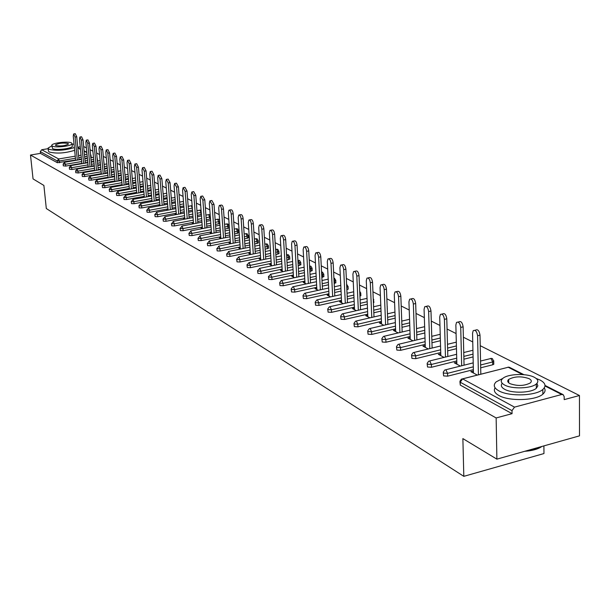 <?xml version="1.0" encoding="UTF-8"?>
<svg xmlns="http://www.w3.org/2000/svg" width="610" height="610" viewBox="0 0 610 610"><rect width="100%" height="100%" fill="white"/><g stroke="black" fill="none" stroke-linecap="round" stroke-linejoin="round"><path stroke-width="0.91" d="M543.907 445.887L543.967 453.55L463.813 476.341L46.307 208.521L43.889 185.448L33.047 178.898L30.5 155.039L40.473 153.384L57.37 162.718L57.188 160.918L40.291 151.638L40.473 153.384M579.447 395.516L564.197 399.626L564.181 396.645L563.19 394.67L561.703 394.502L514.505 407.129L512.004 410.644L512.049 413.671L496.143 417.957L496.891 459.147L579.5 435.853L579.447 395.516L480.23 345.687M472.742 341.928L463.371 337.223M456.082 333.556L447.069 329.034M439.955 325.458L431.293 321.112M424.346 317.619L416.012 313.433M409.234 310.033L401.205 305.999M394.586 302.674L386.854 298.793M380.388 295.545L372.946 291.809M366.625 288.629L359.442 285.022M353.259 281.919L346.335 278.442M340.288 275.407L333.609 272.052M327.692 269.079L321.249 265.846M315.454 262.933L309.232 259.814M303.559 256.962L297.55 253.943M291.992 251.152L286.189 248.239M280.745 245.502L275.133 242.688M269.795 240.004L264.374 237.282M259.136 234.652L253.89 232.021M248.758 229.436L243.687 226.889M238.647 224.358L233.737 221.895M228.796 219.409L224.045 217.023M219.188 214.59L214.59 212.28M209.825 209.886L205.372 207.652M200.69 205.296L196.374 203.13M191.776 200.82L187.59 198.723M183.076 196.45L179.02 194.415M174.582 192.188L170.655 190.213M166.286 188.017L162.481 186.111M158.181 183.953L154.49 182.093M150.266 179.973L146.682 178.173M142.526 176.084L139.049 174.346M134.963 172.287L131.592 170.594M127.559 168.573L124.295 166.926M120.323 164.936L117.15 163.343M113.246 161.383L110.166 159.835M106.323 157.906L103.326 156.404M99.537 154.498L96.632 153.041M92.903 151.166L90.082 149.747M86.399 147.902L83.661 146.522M40.291 151.638L41.716 149.74L48.137 148.68M80.238 146.804L77.744 147.216M496.891 459.147L462.876 438.598L463.813 476.341M496.143 417.957L30.5 155.039M512.049 413.671L460.298 385.108L459.948 382.028M91.286 157.083L90.814 157.441M87.375 158.059L84.813 158.493M81.427 159.065L78.942 159.484M75.609 160.049L57.37 162.718M493.764 363.545L493.772 364.284L492.728 364.772L480.695 367.815M473.368 369.668L447.641 376.172L443.638 375.912L443.287 372.878M473.086 356.903L463.905 359.191M456.783 360.96L431.453 367.266L427.534 367.022L427.183 364.033M456.471 348.684L447.671 350.841M440.74 352.534L415.791 358.657L411.948 358.421L411.597 355.47M440.397 340.708L431.956 342.751M425.208 344.375L400.633 350.315L396.858 350.094L396.508 347.189M424.842 332.976L416.729 334.905M410.156 336.476L385.947 342.24L382.249 342.027L381.89 339.16M409.775 325.473L401.982 327.303M395.577 328.813L371.719 334.417L368.089 334.211L367.731 331.39M395.173 318.191L387.685 319.93M381.441 321.378L357.917 326.83L354.357 326.632L354.006 323.849M387.319 308.95L387.281 309.476M381.021 311.123L373.823 312.77M367.723 314.165L344.536 319.465L341.036 319.282L340.685 316.537M373.884 302.057L373.404 302.819M367.296 304.253L360.373 305.816M354.418 307.165L331.55 312.328L328.111 312.145L327.761 309.438M360.838 295.37L359.946 296.246M353.975 297.581L347.311 299.068M341.493 300.364L318.938 305.389L315.561 305.221L315.217 302.552M348.157 288.865L346.876 289.811M341.051 291.092L334.623 292.503M328.95 293.753L306.693 298.656L303.376 298.496L303.025 295.858M335.835 282.544L334.181 283.543M328.493 284.779L322.301 286.128M316.75 287.333L294.798 292.114L291.534 291.954L291.191 289.353M323.857 276.399L321.851 277.443M316.293 278.64L310.322 279.921M304.893 281.088L283.231 285.747L280.02 285.602L279.677 283.04M312.198 270.413L309.872 271.511M304.428 272.67L298.679 273.89M293.364 275.019L271.976 279.563L268.819 279.426L268.484 276.894M300.852 264.595L298.221 265.731M292.899 266.852L287.348 268.019M282.156 269.109L261.034 273.547L257.931 273.41L257.595 270.909M289.803 258.93L286.883 260.104M281.683 261.187L276.322 262.3M271.236 263.352L250.39 267.691L247.332 267.561L246.997 265.091M279.052 253.409L275.857 254.614M270.764 255.666L265.594 256.726M260.607 257.755L240.02 261.987L237.008 261.865L236.68 259.425M268.568 248.034L265.121 249.269M260.135 250.283L255.14 251.305M250.26 252.296L229.924 256.436L226.958 256.314L226.63 253.912M258.358 242.795L254.675 244.061M249.78 245.045L244.961 246.013M240.172 246.974L220.088 251.023L217.168 250.908L216.84 248.537M248.4 237.694L244.488 238.975M239.7 239.928L235.041 240.858M230.351 241.796L210.496 245.754L207.621 245.647L207.301 243.298M238.693 232.707L234.568 234.011M229.871 234.941L225.364 235.834M220.767 236.741L201.148 240.614L198.319 240.508L197.998 238.19M229.223 227.85L224.899 229.177M220.294 230.077L215.932 230.923M211.426 231.808L192.036 235.597L189.245 235.498L188.925 233.211M219.821 223.466L215.467 224.45M210.953 225.326L206.737 226.142M202.306 226.996L183.145 230.71L180.392 230.618L180.08 228.353M210.488 218.975L206.271 219.836M201.834 220.683L197.762 221.468M193.416 222.299L174.468 225.936L171.753 225.845L171.448 223.611M201.376 214.537L197.297 215.33M192.943 216.161L189.001 216.908M184.731 217.717L166.004 221.277L163.327 221.194L163.015 218.99M192.485 210.183L188.536 210.93M184.266 211.731L180.446 212.455M176.252 213.241L157.731 216.733L155.093 216.649L154.787 214.468M183.808 205.913L179.988 206.63M175.794 207.408L172.089 208.101M167.979 208.872L149.656 212.295L147.056 212.211L146.751 210.061M175.337 201.735L171.631 202.421M167.514 203.183L163.93 203.847M159.889 204.602L141.772 207.957L139.202 207.88L138.897 205.745M167.064 197.655L163.48 198.311M159.431 199.058L155.954 199.691M151.981 200.423L134.063 203.717L131.524 203.641L131.226 201.536M158.981 193.66L155.504 194.293M151.532 195.017L148.161 195.627M144.257 196.344L126.529 199.569L124.028 199.5L123.731 197.419M151.089 189.748L147.719 190.358M143.807 191.067L140.544 191.654M136.701 192.348L119.163 195.52L116.693 195.452L116.396 193.393M143.365 185.928L140.102 186.515M136.259 187.201L133.094 187.766M129.32 188.444L111.958 191.555L109.518 191.494L109.228 189.458M135.824 182.184L132.652 182.748M128.87 183.419L125.805 183.968M122.091 184.624L104.912 187.682L102.503 187.621L102.213 185.608M128.443 178.524L125.37 179.065M121.649 179.721L118.675 180.247M115.023 180.888L98.012 183.892L95.64 183.831L95.351 181.841M121.222 174.933L118.249 175.459M114.588 176.099L111.699 176.603M108.1 177.236L91.271 180.179L88.923 180.125L88.641 178.15M114.161 171.418L111.272 171.921M107.673 172.546L104.874 173.034M101.329 173.652L84.66 176.549L82.342 176.496L82.06 174.544M107.246 167.979L104.447 168.459M100.902 169.077L98.187 169.542M94.695 170.144L78.194 172.988L75.876 172.676M100.482 164.608L97.768 165.074M94.275 165.668L91.637 166.118M88.206 166.713L71.866 169.511L69.57 169.206M93.856 161.299L91.218 161.749M87.787 162.336L85.225 162.771M81.839 163.343L65.659 166.095L63.394 165.806M94.741 170.594L93.833 170.792M101.374 174.109L100.513 174.346M108.145 177.701L107.337 177.983M115.061 181.376L114.306 181.696M122.137 185.12L121.436 185.493M129.358 188.955L128.291 189.146L128.718 189.375M136.747 192.867L135.649 193.065L136.167 193.347M144.303 196.87L143.175 197.076L143.785 197.404M152.027 200.972L150.876 201.178L151.585 201.552M159.934 205.158L158.752 205.379L159.553 205.806M168.024 209.444L166.812 209.672L167.719 210.153M176.305 213.828L175.062 214.064L176.076 214.606M184.777 218.327L183.511 218.563L184.632 219.165M193.462 222.924L192.158 223.176L193.4 223.839M202.36 227.637L201.018 227.896L202.39 228.62M211.472 232.463L210.099 232.73L211.601 233.531M220.812 237.412L219.409 237.686L221.041 238.556M230.397 242.483L228.948 242.772L230.725 243.718M240.226 247.69L238.739 247.988L240.66 249.017M250.306 253.028L248.781 253.341L250.862 254.446M260.661 258.51L259.09 258.831L261.339 260.028M271.282 264.13L269.673 264.465L272.09 265.754M282.201 269.91L280.539 270.26L283.139 271.641M293.418 275.842L291.71 276.208L294.5 277.695M304.947 281.942L303.185 282.323L306.182 283.917M316.796 288.217L314.989 288.606L318.191 290.314M328.996 294.668L327.128 295.08L330.559 296.902M341.539 301.302L339.617 301.729L343.285 303.681M354.463 308.134L352.481 308.584L356.392 310.665M367.769 315.172L365.725 315.637L369.896 317.863M381.479 322.415L379.367 322.904L383.82 325.282M395.615 329.888L393.435 330.399L398.178 332.93M410.195 337.589L407.938 338.131L413 340.822M425.239 345.557L422.905 346.099L428.296 348.973M440.778 353.8L438.354 354.334L444.095 357.391M456.821 362.317L454.313 362.836L460.42 366.091M473.406 371.124L470.806 371.62L477.31 375.081M425.216 345.542L425.277 347.364M440.695 353.762L440.748 355.607M456.676 362.248L456.73 364.124M473.2 371.017L473.238 372.916M73.802 133.925L75.282 133.689L76.723 136.754L75.083 137.021L73.642 133.956L73.261 136.121L75.64 160.377M75.083 137.021L77.34 160.087M76.723 136.754L78.972 159.812M80.062 136.991L81.542 136.747L83.013 139.85L81.359 140.125L79.895 137.021L79.498 139.202L81.877 163.724M81.359 140.125L83.616 163.427M83.013 139.85L85.263 163.144M86.445 140.117L87.931 139.873L89.434 143.014L87.771 143.289L86.269 140.148L85.865 142.344L88.244 167.14M87.771 143.289L90.021 166.835M89.434 143.014L91.675 166.553M92.964 143.312L94.458 143.06L95.991 146.24L94.314 146.514L92.781 143.342L92.369 145.554L94.741 170.632M94.314 146.514L96.555 170.32M95.991 146.24L98.233 170.03M99.628 146.568L101.123 146.324L102.694 149.534L100.993 149.816L99.43 146.606L99.011 148.832L101.382 174.201M100.993 149.816L103.235 173.873M102.694 149.534L104.92 173.583M106.43 149.9L107.932 149.648L109.533 152.897L107.817 153.186L106.224 149.938L105.789 152.18L108.161 177.838M107.817 153.186L110.052 177.51M109.533 152.897L111.76 177.213M51.835 145.881L48.076 148.1L48.831 149.229C56.303 151.066 64.82 150.502 74.382 147.528M48.129 148.619L48.365 150.853L49.113 151.989C56.585 153.842 65.095 153.278 74.649 150.289M72.293 145.912L72.331 146.301C72.14 148.619 55.594 150.563 52.582 148.611L51.812 145.63M52.323 146.072C55.335 148.009 71.888 146.072 72.079 143.769L71.5 142.923C68.366 141.024 51.972 142.953 51.774 145.264L52.323 146.072M68.106 143.487C62.921 142.626 58.682 143.129 55.388 144.982L55.746 145.516C60.901 146.377 65.148 145.881 68.472 144.021L68.106 143.487M74.069 144.356L72.102 144.006M541.954 446.436C538.79 448.701 534.124 450.218 527.94 451.003L524.73 451.293M526.148 450.897L534.932 449.387L541.825 446.474M502.8 378.429L496.174 381.852C492.971 384.971 493.848 387.952 498.805 390.819C508.931 396.782 535.847 395.974 542.831 389.462C546.438 386.13 545.515 382.988 540.063 380.038L536.213 378.482M495.076 387.8C493.414 390.53 494.679 393.092 498.888 395.478C508.999 401.487 535.893 400.686 542.87 394.136C545.203 392.123 545.668 390.057 544.257 387.929M536.914 383.37L537.86 385.84L536.327 388.273C531.341 392.962 512.004 393.58 504.645 389.294C501.313 387.411 500.513 385.413 502.236 383.293M504.577 385.001C511.935 389.264 531.295 388.639 536.289 383.972C538.843 381.608 538.188 379.382 534.307 377.277C526.613 373.061 507.459 373.838 502.671 378.543C500.314 380.792 500.955 382.95 504.577 385.001M529.061 378.642C521.359 376.027 514.558 376.294 508.664 379.428C507.123 380.892 507.535 382.287 509.899 383.621C517.509 386.267 524.318 386.031 530.326 382.927C531.95 381.418 531.531 379.992 529.061 378.642M508.008 380.19L508.671 380M508.694 381.593L507.871 381.746M113.376 153.308L114.886 153.049L116.518 156.335L114.794 156.625L113.163 153.339L112.72 155.603L115.084 181.566M114.794 156.625L117.021 181.223M116.518 156.335L118.736 180.918M120.483 156.785L121.992 156.526L123.662 159.85L121.924 160.148L120.254 156.823L119.804 159.103L122.16 185.364M121.924 160.148L124.143 185.013M123.662 159.85L125.874 184.708M127.742 160.338L129.259 160.079L130.967 163.442L129.206 163.739L127.505 160.377L127.04 162.672L129.389 189.26M129.206 163.739L131.417 188.894M130.967 163.442L133.163 188.581M135.161 163.968L136.686 163.709L138.432 167.109L136.655 167.422L134.917 164.014L134.444 166.324L136.785 193.233M136.655 167.422L138.859 192.859M138.432 167.109L140.62 192.539M142.755 167.689L144.28 167.422L146.064 170.869L144.273 171.181L142.496 167.735L142.008 170.06L144.341 197.304M144.273 171.181L146.469 196.916M146.064 170.869L148.245 196.588M150.525 171.494L152.05 171.227L153.873 174.712L152.065 175.032L150.243 171.54L149.747 173.888L152.073 201.468M152.065 175.032L154.246 201.064M153.873 174.712L156.046 200.736M158.47 175.383L159.995 175.108L161.863 178.638L160.041 178.966L158.173 175.436L157.67 177.792L159.98 205.722M160.041 178.966L162.207 205.311M161.863 178.638L164.021 204.975M166.606 179.363L168.131 179.088L170.045 182.665L168.207 182.992L166.294 179.416L165.775 181.795L168.078 210.084M168.207 182.992L170.358 209.657M170.045 182.665L172.188 209.314M174.933 183.442L176.458 183.168L178.425 186.782L176.564 187.125L174.605 183.503L174.079 185.898L176.359 214.552M176.564 187.125L178.7 214.11M178.425 186.782L180.545 213.759M183.457 187.613L184.99 187.339L186.995 191.006L185.12 191.349L183.114 187.682L182.573 190.091L184.845 219.127M185.12 191.349L187.239 218.67M186.995 191.006L189.108 218.311M192.196 191.891L193.721 191.616L195.787 195.322L193.888 195.673L191.83 191.959L191.281 194.392L193.53 223.809M193.888 195.673L195.985 223.336M195.787 195.322L197.876 222.978M201.148 196.275L202.665 195.993L204.785 199.752L202.871 200.11L200.759 196.351L200.202 198.791L202.429 228.613M202.871 200.11L204.952 228.125M204.785 199.752L206.851 227.759M210.32 200.766L211.838 200.484L214.011 204.297L212.082 204.655L209.909 200.842L209.344 203.305L211.548 233.5M212.082 204.655L214.14 233.028M214.011 204.297L216.062 232.654M219.73 205.372L221.239 205.09C222.33 204.922 223.069 206.21 223.473 208.948L221.521 209.314C221.117 206.577 220.378 205.288 219.295 205.456L218.715 207.934L220.889 238.479M221.521 209.314L223.557 238.06M223.473 208.948L225.494 237.679M229.375 210.099L230.885 209.81C231.998 209.626 232.768 210.93 233.18 213.721L231.205 214.095C230.793 211.304 230.031 210 228.91 210.183L228.323 212.677L230.473 243.581M231.205 214.095L233.211 243.222M233.18 213.721L235.17 242.833M239.28 214.941L240.775 214.659C241.926 214.453 242.711 215.772 243.131 218.616L241.141 219.005C240.721 216.154 239.936 214.834 238.785 215.04L238.182 217.541L240.302 248.819M241.141 219.005L243.123 248.514M243.131 218.616L245.098 248.117M249.437 219.92L250.923 219.631C252.113 219.402 252.921 220.736 253.348 223.641L251.335 224.038C250.908 221.133 250.1 219.791 248.91 220.019L248.3 222.536L250.382 254.195M251.335 224.038L253.287 253.951M253.348 223.641L255.285 253.546M259.868 225.021L261.339 224.732C262.567 224.488 263.398 225.837 263.84 228.803L261.804 229.208C261.362 226.241 260.531 224.884 259.311 225.136L258.693 227.667L260.737 259.707M261.804 229.208L263.726 259.532M263.84 228.803L265.739 259.12M270.581 230.267L272.037 229.978C273.303 229.703 274.164 231.076 274.614 234.103L272.556 234.514C272.106 231.487 271.252 230.107 269.986 230.389L269.361 232.936L271.358 265.365M272.556 234.514L274.439 265.266M274.614 234.103L276.483 264.839M281.584 235.658L283.025 235.368C284.329 235.063 285.221 236.459 285.678 239.547L283.604 239.966C283.139 236.871 282.255 235.483 280.951 235.78L280.318 238.342L282.277 271.183M283.604 239.966L285.45 271.16M285.678 239.547L287.508 270.726M292.899 241.194L294.317 240.904C295.667 240.569 296.582 241.987 297.055 245.144L294.958 245.571C294.485 242.414 293.57 240.996 292.221 241.331L291.58 243.901L293.494 277.154M294.958 245.571L296.757 277.214M297.055 245.144L298.839 276.765M304.527 246.89L305.923 246.6C307.318 246.234 308.263 247.668 308.752 250.901L306.632 251.335C306.144 248.102 305.198 246.669 303.803 247.035L303.155 249.62L305.015 283.299M306.632 251.335L308.385 283.437M308.752 250.901L310.49 282.987M316.498 252.746L317.856 252.464C319.304 252.06 320.281 253.508 320.784 256.818L318.641 257.26C318.138 253.951 317.162 252.502 315.721 252.906L315.065 255.498L316.872 289.613M318.641 257.26L320.341 289.849M320.784 256.818L322.469 289.384M328.805 258.77L330.14 258.488C331.634 258.045 332.641 259.517 333.159 262.902L330.994 263.36C330.475 259.974 329.469 258.503 327.974 258.945L327.311 261.545L329.065 296.109M330.994 263.36L332.648 296.437M333.159 262.902L334.798 295.964M341.478 264.976L342.774 264.702C344.322 264.214 345.367 265.701 345.9 269.17L343.712 269.643C343.178 266.173 342.134 264.679 340.594 265.167L339.923 267.767L341.615 302.796M343.712 269.643L345.306 303.231M345.9 269.17L347.486 302.743M354.532 271.366L355.79 271.092C357.391 270.558 358.474 272.068 359.023 275.628L356.812 276.109C356.255 272.548 355.18 271.038 353.579 271.572L352.908 274.18L354.532 309.674M356.812 276.109L358.344 310.223M359.023 275.628L360.54 309.727M367.983 277.946L369.187 277.68C370.857 277.1 371.97 278.633 372.542 282.277L370.308 282.765C369.729 279.121 368.615 277.588 366.953 278.168L366.282 280.783L367.838 316.765M370.308 282.765L371.772 317.429M372.542 282.277L373.999 316.918M381.845 284.733L383.004 284.473C384.727 283.833 385.886 285.388 386.481 289.132L384.216 289.636C383.621 285.892 382.462 284.336 380.739 284.977L380.068 287.592L381.547 324.07M384.216 289.636L385.611 324.863M386.481 289.132L387.861 324.337M396.142 291.733L397.24 291.481C399.031 290.779 400.236 292.358 400.846 296.201L398.559 296.719C397.941 292.869 396.744 291.298 394.96 291.999L394.281 294.607L395.684 331.596M398.559 296.719L399.886 332.526M400.846 296.201L402.158 331.992M410.888 298.953L411.925 298.717C413.786 297.947 415.036 299.54 415.677 303.498L413.359 304.024C412.718 300.067 411.468 298.473 409.615 299.243L408.944 301.843L410.255 339.366M413.359 304.024L414.602 340.441M415.677 303.498L416.897 339.884M426.123 306.403L427.084 306.182C429.013 305.343 430.309 306.952 430.98 311.024L428.639 311.565C427.968 307.493 426.672 305.877 424.751 306.723L424.08 309.316L425.3 347.38M428.639 311.565L429.791 348.607M430.98 311.024L432.116 348.043M441.846 314.104L442.73 313.898C444.736 312.976 446.085 314.608 446.787 318.801L444.416 319.358C443.722 315.164 442.372 313.525 440.367 314.455L439.711 317.032L440.832 355.653M444.416 319.358L445.475 357.048M446.787 318.801L447.824 356.469M458.102 322.065L458.895 321.874C460.977 320.86 462.388 322.515 463.12 326.83L460.725 327.41C459.993 323.087 458.583 321.432 456.509 322.446L455.861 325.008L456.867 364.193M460.725 327.41L461.678 365.771M463.12 326.83L464.05 365.176M474.916 330.292L475.602 330.124C477.767 329.011 479.239 330.681 480.009 335.142L477.584 335.729C476.814 331.268 475.342 329.598 473.185 330.704L472.552 333.243L473.444 373.03M477.584 335.729L478.423 374.799M480.009 335.142L480.825 374.189M41.716 149.74L58.651 158.958L75.228 156.175M78.56 155.619L81.054 155.199M84.439 154.627L87.001 154.2M86.849 152.599L84.111 151.204M80.482 149.351L77.821 148.001M75.434 158.257L59.399 160.956L57.188 160.918L58.651 158.958L59.582 162.756M561.703 394.502L545.005 385.993M522.587 374.57L508.221 367.25L462.609 378.879L514.505 407.129M512.004 410.644L460.222 382.218L460.298 385.108M462.609 378.879L460.222 382.218L459.932 381.219L461.404 379.138L462.609 378.879M523.906 374.677L509.67 367.426L508.221 367.25L462.548 378.848M87.2 156.274L84.637 156.709M81.252 157.281L78.766 157.7M91.02 155.222L90.638 155.657M81.664 161.536L65.476 164.281L64.446 162.329M65.659 166.095L65.476 164.281L63.234 163.976M93.688 159.5L91.05 159.95M87.611 160.529L85.049 160.964M100.314 162.786L97.592 163.251M94.1 163.846L91.462 164.296M88.031 164.883L71.683 167.681L71.866 169.511M107.078 166.141L104.279 166.621M100.726 167.231L98.012 167.704M94.519 168.299L78.019 171.143L78.194 172.988M113.994 169.565L111.104 170.068M107.497 170.693L104.699 171.174M101.153 171.791L84.485 174.681L84.66 176.549M121.054 173.065L118.073 173.583M114.413 174.224L111.531 174.727M107.932 175.352L91.088 178.295L91.271 180.179M128.275 176.633L125.202 177.167M121.481 177.823L118.508 178.349M114.848 178.989L97.836 181.986L98.012 183.892M135.656 180.278L132.484 180.834M128.702 181.505L125.637 182.054M121.916 182.71L104.729 185.76L104.912 187.682M143.205 183.999L139.934 184.578M136.091 185.272L132.927 185.837M129.145 186.507L111.775 189.611L111.958 191.555M150.922 187.804L147.551 188.406M143.64 189.115L140.376 189.702M136.533 190.396L118.98 193.553L119.163 195.52M158.821 191.692L155.344 192.318M151.364 193.042L147.994 193.652M144.09 194.361L126.346 197.587L126.529 199.569M166.904 195.665L163.312 196.321M159.263 197.06L155.794 197.701M151.814 198.425L133.887 201.712L134.063 203.717M175.177 199.722L171.471 200.408M167.353 201.17L163.762 201.834M159.721 202.581L141.596 205.928L141.772 207.957M183.656 203.877L179.828 204.594M175.627 205.372L171.928 206.066M167.811 206.828L149.488 210.244L149.656 212.295M192.409 210.198L192.249 208.147L188.376 208.872M184.106 209.672L180.285 210.389M176.092 211.182L157.563 214.659L157.731 216.733M201.003 214.621L200.85 212.547L197.137 213.248M192.783 214.072L188.833 214.827M184.571 215.635L165.828 219.188L166.004 221.277M209.81 219.158L209.657 217.053L206.111 217.732M201.681 218.578L197.602 219.364M193.256 220.195L174.3 223.817L174.468 225.936M218.83 223.801L218.677 221.674L215.315 222.322M210.793 223.199L206.577 224.007M202.146 224.861L182.977 228.567L183.145 230.71M228.071 228.552L227.919 226.401L224.747 227.027M220.141 227.919L215.78 228.773M211.266 229.65L191.868 233.432L192.036 235.597M237.534 233.424L237.389 231.251L234.423 231.838M229.718 232.761L225.212 233.653M220.614 234.56L200.987 238.418L201.148 240.614M247.248 238.426L247.103 236.222L244.343 236.771M239.547 237.725L234.888 238.655M230.191 239.585L210.336 243.535L210.496 245.754M257.199 243.55L257.062 241.324L254.53 241.834M249.635 242.81L244.808 243.787M240.027 244.747L219.92 248.781L220.088 251.023M267.416 248.804L267.271 246.554L264.984 247.019M259.99 248.034L254.995 249.048M250.108 250.039L229.764 254.164L229.924 256.436M277.893 254.195L277.756 251.922L275.72 252.334M270.619 253.386L265.449 254.446M260.462 255.468L239.86 259.692L240.02 261.987M288.652 259.738L288.515 257.428L286.753 257.794M281.538 258.876L276.185 259.982M271.092 261.042L250.237 265.365L250.39 267.691M299.701 265.419L299.563 263.085L298.084 263.398M292.762 264.511L287.211 265.678M282.011 266.761L260.889 271.191L261.034 273.547M311.047 271.259L310.917 268.896L309.743 269.147M304.298 270.299L298.542 271.519M293.235 272.647L271.831 277.176L271.976 279.563M322.705 277.26L322.583 274.874L321.729 275.049M316.163 276.246L310.193 277.527M304.764 278.686L283.086 283.337L283.231 285.747M334.692 283.429L334.57 281.012L334.059 281.118M328.371 282.354L322.179 283.696M316.62 284.9L294.653 289.666L294.798 292.114M347.021 289.781L346.754 287.356M340.929 288.637L334.501 290.047M328.82 291.29L306.555 296.178L306.693 298.656M353.861 295.087L347.189 296.574M341.379 297.863L318.809 302.88L318.938 305.389M367.189 301.729L360.258 303.292M354.303 304.634L331.421 309.781L331.55 312.328M380.922 308.568L373.716 310.208M367.616 311.596L344.414 316.887L344.536 319.465M395.074 315.599L387.586 317.33M381.334 318.778L357.803 324.215L357.917 326.83M409.684 322.85L401.891 324.673M395.478 326.175L371.604 331.764L371.719 334.417M424.751 330.315L416.645 332.236M410.065 333.8L385.84 339.549L385.947 342.24M440.321 338.009L431.872 340.044M425.117 341.669L400.534 347.586L400.633 350.315M456.402 345.939L447.595 348.096M440.656 349.789L415.7 355.889L415.791 358.657M473.017 354.128L463.836 356.4M456.715 358.169L431.369 364.46L431.453 367.266M492.728 364.772L492.674 361.951L480.634 364.986M473.307 366.831L447.565 373.32L447.641 376.172M70.714 165.623L69.319 167.475L71.683 167.681L70.63 165.706M77.028 169.061L75.617 170.93L78.019 171.143L76.936 169.153M83.478 172.577L82.053 174.46L84.485 174.681L83.379 172.668M90.059 176.168L88.625 178.067L91.088 178.295L89.96 176.259M96.784 179.836L95.343 181.75L97.836 181.986L96.685 179.935M103.654 183.579L102.205 185.509L104.729 185.76L103.555 183.686M110.684 187.407L109.221 189.352L111.775 189.611L110.578 187.514M117.86 191.326L116.388 193.286L118.98 193.553L117.753 191.441M125.469 195.337L123.845 197.518L126.346 197.587L125.469 195.337M132.988 199.424L131.348 201.635L133.887 201.712L132.988 199.424M175.017 197.64L171.273 197.93M140.681 203.618L139.027 205.852L141.596 205.928L140.681 203.618M183.541 202.451L182.901 201.529L179.63 202.078M148.558 207.903L146.88 210.168L149.488 210.244L148.558 207.903M192.333 208.124L191.288 205.799L188.177 206.325M156.618 212.288L154.917 214.583L157.563 214.659L156.618 212.288M201.224 212.463L199.867 210.168L196.946 210.663M164.868 216.779L163.152 219.104L165.828 219.188L164.868 216.779M210.336 216.878L209.657 217.053L208.658 214.651L205.921 215.109M173.316 221.384L171.585 223.733L174.3 223.817L173.316 221.384M219.669 221.338L218.677 221.674L217.656 219.234L215.124 219.661M181.978 226.096L180.225 228.475L182.977 228.567L181.978 226.096M229.078 225.715L227.919 226.401L226.882 223.931L224.556 224.32M190.846 230.931L189.077 233.333L191.868 233.432L190.846 230.931M238.556 230.549L237.389 231.251L236.329 228.75L234.232 229.093M199.943 235.879L198.151 238.319L200.987 238.418L199.943 235.879M248.262 235.506L247.103 236.222L246.021 233.683L244.16 233.981M209.276 240.958L207.453 243.428L210.336 243.535L209.276 240.958M258.221 240.584L257.062 241.324L255.956 238.746L254.347 238.998M218.837 246.165L217 248.666L219.92 248.781L218.837 246.165M268.438 245.799L267.271 246.554L266.151 243.939L264.801 244.137M228.658 251.511L226.798 254.05L229.764 254.164L228.658 251.511M278.923 251.145L277.756 251.922L276.604 249.261L275.545 249.406M238.731 256.993L236.657 259.174L236.848 259.57L239.86 259.692L238.731 256.993M289.681 256.642L288.515 257.428L287.34 254.736L286.578 254.82M249.078 262.628L246.974 264.824L247.172 265.236L250.237 265.365L249.078 262.628M300.73 262.277L299.563 263.085L297.916 260.325M259.707 268.415L257.572 270.627L257.778 271.053L260.889 271.191L259.707 268.415M312.084 268.072L310.917 268.896L309.575 266.074M270.627 274.363L268.461 276.589L268.674 277.039L271.831 277.176L270.627 274.363M281.85 280.47L281.271 280.516L279.654 282.712L279.876 283.185L283.086 283.337L281.85 280.47M321.584 272.228L322.583 274.874L323.75 274.34L322.598 272.235M323.742 274.02L323.872 276.726M293.395 286.753L292.785 286.807L291.168 289.01L291.389 289.514L294.653 289.666L293.395 286.753M333.952 278.839L334.57 281.012L335.736 280.478L334.57 278.328M335.736 280.142L335.858 282.895M305.267 293.219L304.626 293.28L303.01 295.484L303.239 296.018L306.555 296.178L305.267 293.219M346.701 286.128L346.907 287.325L348.066 286.791L346.884 284.596M348.066 286.433L348.18 289.239M317.49 299.876L316.811 299.945L315.195 302.156L315.431 302.712L318.809 302.88L317.49 299.876M360.746 292.907L359.831 293.761M330.071 306.723L329.354 306.799L327.738 309.011L327.982 309.606L331.421 309.781L330.071 306.723M373.8 299.563L373.297 300.303M343.034 313.776L342.271 313.868L340.662 316.079L340.914 316.704L344.414 316.887L343.034 313.776M387.243 306.426L387.175 306.921M356.385 321.043L355.584 321.15L353.983 323.361L354.235 324.017L357.803 324.215L356.385 321.043M370.148 328.538L369.302 328.66L367.708 330.864L367.967 331.558L371.604 331.764L370.148 328.538M384.353 336.27L383.454 336.407L381.868 338.603L382.135 339.343L385.84 339.549L384.353 336.27M399.001 344.246L398.048 344.406L396.485 346.587L396.759 347.364L400.534 347.586L399.001 344.246M414.129 352.481L413.122 352.664L411.575 354.822L411.849 355.653L415.7 355.889L414.129 352.481M429.76 360.99L428.685 361.196L427.16 363.339L427.442 364.216L431.369 364.46L429.76 360.99M493.764 360.784L493.726 361.471L492.674 361.951L490.997 358.474L480.55 361.044M445.91 369.782L444.774 370.011L443.272 372.13L443.561 373.068L447.565 373.32L445.91 369.782M77.783 147.65L80.451 149.008M84.073 150.853L86.818 152.248M545.02 385.421L563 394.571M91.294 157.159L90.501 154.162M93.482 157.357L90.844 157.807M87.405 158.386L84.843 158.821M81.458 159.393L64.645 162.237M64.53 162.252L63.143 164.09M63.326 165.897L63.15 164.159M97.638 160.415L97.066 157.616M100.109 160.621L97.386 161.086M93.894 161.68L91.256 162.123M87.817 162.71L70.829 165.6M69.502 169.305L69.326 167.552M104.104 163.739L103.784 161.299M106.88 163.945L104.074 164.425M100.52 165.035L97.806 165.501M94.314 166.103L77.15 169.046M75.8 172.775L75.625 171.013M113.788 167.346L110.898 167.841M107.291 168.467L104.493 168.947M100.947 169.557L83.6 172.554M120.856 170.808L117.875 171.326M114.207 171.967L111.325 172.47M107.718 173.095L90.188 176.145M128.07 174.346L124.997 174.887M121.276 175.543L118.302 176.061M114.642 176.702L96.921 179.813M135.45 177.968L132.286 178.524M128.496 179.195L125.431 179.736M121.71 180.392L103.807 183.557M142.999 181.658L139.736 182.237M135.885 182.924L132.721 183.488M128.939 184.159L110.837 187.384M150.723 185.425L147.353 186.035M143.434 186.736L140.17 187.323M136.327 188.01L118.02 191.296M158.6 189.291L155.138 189.916M151.158 190.633L147.795 191.243M143.884 191.952L125.37 195.299M166.416 193.278L163.114 193.881M159.065 194.62L155.588 195.253M151.608 195.978L132.888 199.394M174.986 197.297L174.597 197.32M167.148 198.692L163.564 199.348M159.515 200.095L140.582 203.58M183.465 201.506L182.786 201.491M175.428 202.856L171.723 203.549M167.605 204.312L148.451 207.865M192.158 205.867L191.166 205.761M183.907 207.125L180.08 207.842M175.886 208.62L156.511 212.25M200.774 210.244L199.744 210.13M192.585 211.487L188.635 212.234M184.365 213.042L164.761 216.741M209.565 214.72L208.529 214.606M201.483 215.955L197.404 216.733M193.05 217.564L173.209 221.338M210.206 215.132L209.802 214.834M218.571 219.303L217.526 219.188M210.602 220.53L206.378 221.338M201.948 222.192L181.864 226.051M219.585 220.195L218.815 219.417M227.797 224L226.745 223.885M219.943 225.212L215.582 226.058M211.068 226.935L190.739 230.885M229.238 228.041L229.085 225.898L228.048 224.114M237.26 228.811L236.192 228.697M229.528 230.016L225.021 230.9M220.416 231.8L199.836 235.834M238.708 232.913L238.563 230.74L237.511 228.933M246.951 233.752L245.883 233.63M239.364 234.934L234.697 235.856M230 236.787L209.161 240.912M248.415 237.908L248.27 235.712L247.21 233.866M256.894 238.807L255.811 238.693M249.452 239.974L244.618 240.942M239.829 241.895L218.723 246.12M258.373 243.024L258.228 240.805L257.153 238.929M267.096 244L265.998 243.886M259.807 245.144L254.805 246.158M249.917 247.141L228.544 251.465M268.583 248.278L268.446 246.036L267.355 244.122M277.558 249.322L276.46 249.208M270.443 250.451L265.266 251.511M260.279 252.525L238.617 256.947M279.067 253.668L278.93 251.396L277.832 249.452M288.301 254.797L287.188 254.675M281.363 255.895L276.002 257.001M270.909 258.053L248.964 262.582M289.826 259.204L289.689 256.901L288.576 254.919M299.335 260.409L298.206 260.295M292.587 261.476L287.035 262.635M281.828 263.726L259.585 268.362M300.867 264.892L300.738 262.559L299.609 260.539M310.665 266.173L309.575 266.051M304.131 267.218L298.374 268.43M293.052 269.551L270.504 274.309M312.213 270.726L312.084 268.369L310.947 266.303M322.309 272.098L321.569 271.961M315.995 273.105L310.025 274.378M304.588 275.545L281.736 280.417M328.203 279.159L322.011 280.501M316.453 281.698L293.273 286.7M340.776 285.381L334.341 286.784M328.653 288.027L305.152 293.166M353.716 291.778L347.037 293.257M341.219 294.546L317.368 299.823M360.853 295.774L360.746 293.288L359.717 291.138M367.045 298.359L360.106 299.914M354.143 301.248L329.957 306.67M373.899 302.491L373.213 298.168M380.777 305.13L373.572 306.769M367.464 308.157L342.911 313.723M387.335 309.407L387.137 305.877M394.945 312.099L387.449 313.83M381.189 315.263L356.27 320.997M409.554 319.282L401.761 321.096M395.341 322.591L370.041 328.493M424.636 326.678L416.523 328.592M409.935 330.147L384.247 336.224M440.214 334.303L431.758 336.323M425.002 337.948L398.902 344.2M456.303 342.157L447.488 344.299M440.55 345.992L414.037 352.443M472.933 350.27L463.745 352.534M456.615 354.296L429.676 360.952M492.064 358.497L490.753 358.383M473.215 362.881L445.834 369.744M493.772 364.284L493.726 361.471L492.422 358.657M509.304 367.266L507.978 367.159M72.331 146.301L72.079 143.769M542.831 389.462L542.87 394.136M536.327 388.273L536.289 383.972M508.717 382.844L508.664 379.428"/></g></svg>
